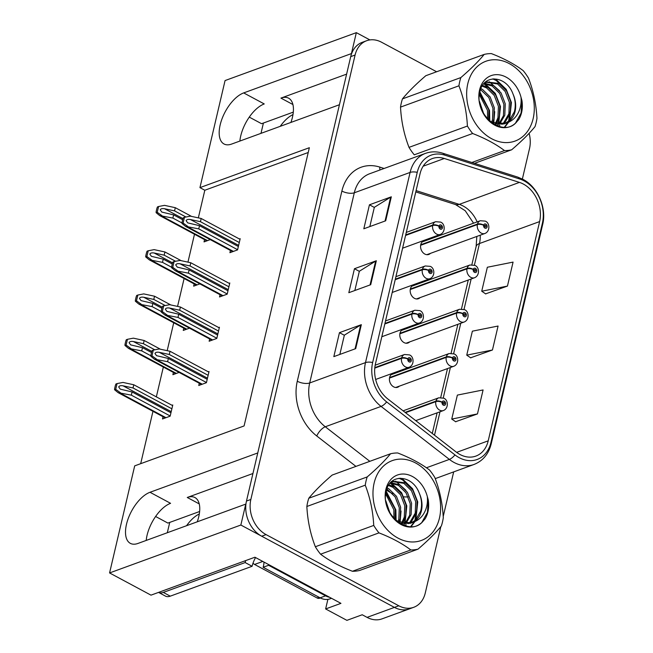 <?xml version="1.0" encoding="UTF-8"?>
<svg xmlns="http://www.w3.org/2000/svg" width="653" height="653" viewBox="0 0 653 653"><rect width="100%" height="100%" fill="white"/><g stroke="black" fill="none" stroke-linecap="round" stroke-linejoin="round"><path stroke-width="0.98" d="M252.94 473.507L187.256 497.472A28.928 14.146 118.2 0 1 194.929 497.553A28.928 14.146 118.2 0 1 198.765 516.654A28.928 14.146 118.2 0 1 197.247 521.804M290.92 122.429A28.928 14.146 -61.8 0 0 292.438 117.287A28.928 14.146 -61.8 0 0 288.602 98.179A28.928 14.146 -61.8 0 0 280.929 98.105L292.911 104.529M394.641 373.434A7.232 5.534 70 0 0 392.682 373.663A7.232 5.534 70 0 0 389.425 379.883A7.232 5.534 70 0 0 393.661 386.854A7.232 5.534 70 0 0 397.636 387.253A7.232 5.534 70 0 0 399.293 386.168M405.023 329.161A7.232 5.534 70 0 0 403.064 329.398A7.232 5.534 70 0 0 399.807 335.618A7.232 5.534 70 0 0 404.044 342.588A7.232 5.534 70 0 0 408.019 342.988A7.232 5.534 70 0 0 409.676 341.903M415.406 284.896A7.232 5.534 70 0 0 413.447 285.132A7.232 5.534 70 0 0 410.19 291.344A7.232 5.534 70 0 0 414.426 298.315A7.232 5.534 70 0 0 418.402 298.715A7.232 5.534 70 0 0 420.059 297.629M425.789 240.631A7.232 5.534 70 0 0 423.83 240.859A7.232 5.534 70 0 0 420.573 247.079A7.232 5.534 70 0 0 424.809 254.05A7.232 5.534 70 0 0 428.784 254.45A7.232 5.534 70 0 0 430.441 253.364M369.892 39.915L356.342 32.65L351.428 53.587L243.675 92.914A28.928 14.146 -61.8 0 0 222.208 118.332A28.928 14.146 -61.8 0 0 224.003 143.978A28.928 14.146 -61.8 0 0 231.676 144.052L339.438 104.725L257.755 452.953L150.002 492.28A28.928 14.146 -61.8 0 0 128.535 517.698A28.928 14.146 -61.8 0 0 130.331 543.345A28.928 14.146 -61.8 0 0 138.003 543.427L245.765 504.1L240.851 525.028L394.428 607.388A27.124 20.741 70 0 0 409.349 608.89A27.124 20.741 70 0 1 394.428 607.388L261.698 536.211A27.124 20.741 70 0 1 246.475 501.063L350.718 56.623A27.124 20.741 70 0 1 362.268 42.323L366.643 40.731A27.124 20.741 70 0 0 355.093 55.023L250.85 499.463A27.124 20.741 70 0 0 266.073 534.611L398.803 605.788A27.124 20.741 70 0 0 413.724 607.298A27.124 20.741 70 0 0 425.274 592.997L440.848 526.604M243.675 92.914L264.245 103.941A28.928 14.146 -61.8 0 0 239.88 141.056M240.851 525.028L109.573 572.942L150.99 595.152L254.923 557.221L340.948 603.356L325.635 608.947L327.879 599.381M413.724 607.298L381.997 618.873A27.124 20.741 70 0 1 367.076 617.371L362.211 614.759L346.898 620.35L325.635 608.947M109.573 572.942L134.689 465.867L244.091 425.944L309.351 147.709L199.949 187.631L225.065 80.564L356.342 32.65M155.602 516.482L167.894 523.077L199.63 511.495M249.275 117.116L261.567 123.703L293.295 112.128M308.224 152.5L204.813 190.243L198.332 217.873M194.488 234.247L187.95 262.139M184.105 278.521L177.567 306.404M173.722 322.786L167.184 350.677M163.34 367.051L156.345 396.869M152.957 411.325L140.681 463.679M204.813 190.243L199.949 187.631M173.404 372.455L172.882 374.7L179.11 372.422M183.787 328.181L183.264 330.434L189.492 328.157M194.17 283.916L193.647 286.161L199.875 283.892M204.552 239.651L204.03 241.896L210.258 239.618M163.021 416.72L162.499 418.965L170.155 416.173L172.776 404.982L172.008 405.268M209.67 338.98L209.14 341.225L216.796 338.434L219.424 327.243L218.649 327.528M220.053 294.707L219.522 296.96L227.179 294.16L229.807 282.978L229.032 283.255M230.436 250.442L229.905 252.687L237.561 249.895L240.19 238.704L239.414 238.99M199.287 383.246L198.757 385.49L206.413 382.699L209.042 371.516L208.266 371.794M346.612 74.132L280.929 98.105M146.207 540.431A28.928 14.146 118.2 0 1 170.572 503.316L150.002 492.28M523.388 184.081A28.928 22.129 -110 0 1 539.631 221.579L488.207 440.84A28.928 22.129 -110 0 1 475.882 456.088A28.928 22.129 -110 0 1 456.202 452.031L387.898 399.032A28.928 22.129 -110 0 1 375.426 363.99L420.034 173.812A28.928 22.129 -110 0 1 432.351 158.565A28.928 22.129 -110 0 1 444.318 158.483L519.437 182.399A28.928 22.129 -110 0 1 523.388 184.081M524.139 180.889A32.544 24.896 70 0 0 519.698 178.995L444.571 155.079A32.544 24.896 70 0 0 417.251 172.319L372.651 362.505A32.544 24.896 70 0 0 386.674 401.921L454.978 454.912A32.544 24.896 70 0 0 490.983 442.334L542.414 223.073A32.544 24.896 70 0 0 524.139 180.889M455.623 421.716L477.457 413.929L483.081 389.955L457.369 395.098L451.745 419.071L455.794 421.83M485.612 293.866L507.446 286.079L513.07 262.106L487.35 267.248L481.734 291.222L485.783 293.981M470.617 357.795L492.452 350L498.076 326.035L472.364 331.177L466.74 355.15L470.789 357.909M443.216 516.499L453.68 471.89M522.367 179.028L529.518 148.558A27.124 20.741 70 0 0 529.118 133.326M436.628 71.765L381.564 42.233A27.124 20.741 70 0 0 366.643 40.731M385.703 220.787L363.819 228.779L369.443 204.805L391.318 196.814L385.703 220.787M355.714 348.637L333.83 356.628L339.454 332.655L361.338 324.672L355.714 348.637M370.708 284.716L348.824 292.699L354.448 268.726L376.332 260.743L370.708 284.716M354.448 268.726L359.33 271.346M354.832 290.503L359.354 271.256L375.655 261.069A7.232 3.028 13.2 0 1 376.332 260.743M339.454 332.655L344.335 335.267M339.846 354.432L344.36 335.185L360.66 324.99A7.232 3.028 13.2 0 1 361.338 324.672M369.443 204.805L374.324 207.417M369.827 226.583L374.34 207.328L390.649 197.141A7.232 3.028 13.2 0 1 391.318 196.814M492.452 350L466.74 355.15M507.446 286.079L481.734 291.222M477.457 413.929L451.745 419.071M207.205 379.32L168.352 358.481L156.549 355.673L154.965 353.493C155.487 352.342 156.932 351.951 159.283 352.326L169.29 354.489L170.033 351.29L159.259 348.963L153.324 350.106L151.969 355.877L150.859 356.285L154.337 359.142L167.601 361.68L206.462 382.519M374.765 368.121L401.546 358.342A4.522 1.796 10.9 0 1 407.79 359.036A2.261 1.73 70 0 0 409.08 361.876A2.261 1.73 70 0 0 411.284 360.807A2.261 1.73 70 0 0 410.019 357.877A2.261 1.73 70 0 0 407.831 358.856L408.868 359.468A0.906 0.694 -110 0 1 410.264 359.95A0.906 0.694 -110 0 1 409.366 360.676A0.906 0.694 -110 0 1 408.851 359.542L407.79 359.036M407.831 358.856A4.522 1.992 -164.5 0 0 401.668 357.82A6.783 5.183 -110 0 1 404.493 354.506L375.173 365.207M374.814 367.623L401.668 357.82M153.324 350.106L152.214 350.514A4.522 2.212 -61.8 0 0 151.561 352.294L151.006 354.693A4.522 2.212 -61.8 0 0 150.859 356.285M208.895 372.128L170.033 351.29M208.144 375.328L169.29 354.489M168.352 358.481L167.601 361.68M151.969 355.877L156.818 359.354M170.947 412.794L132.086 391.955L120.291 389.147L118.699 386.968C119.23 385.817 120.666 385.425 123.017 385.801L133.024 387.964L133.775 384.764L122.993 382.438L117.067 383.58L115.712 389.351L114.602 389.759L118.071 392.616L131.335 395.155L170.196 415.994M405.521 412.704L435.829 401.644A4.522 1.796 10.9 0 1 442.073 402.33A2.261 1.73 70 0 0 443.363 405.178A2.261 1.73 70 0 0 445.566 404.109A2.261 1.73 70 0 0 444.301 401.179A2.261 1.73 70 0 0 442.114 402.158L443.142 402.77A0.906 0.694 -110 0 1 444.546 403.252A0.906 0.694 -110 0 1 443.64 403.978A0.906 0.694 -110 0 1 443.126 402.836L442.073 402.33M442.114 402.158A4.522 1.992 -164.5 0 0 435.951 401.122A6.783 5.183 -110 0 1 438.767 397.808L403.097 410.827M405.105 412.378L435.951 401.122M117.067 383.58L115.956 383.98A4.522 2.212 -61.8 0 0 115.303 385.768L114.74 388.16A4.522 2.212 -61.8 0 0 114.602 389.759M172.637 405.603L133.775 384.764M171.886 408.802L133.024 387.964M132.086 391.955L131.335 395.155M115.712 389.351L120.56 392.82M217.588 335.054L178.734 314.215L166.931 311.408L165.348 309.228C165.87 308.069 167.315 307.685 169.666 308.061L179.673 310.224L180.416 307.024L169.641 304.698L163.707 305.841L162.352 311.612L161.242 312.02L164.719 314.877L177.983 317.415L216.845 338.254M384.813 323.97L411.929 314.077A4.522 1.796 10.9 0 1 418.173 314.762A2.261 1.73 70 0 0 419.463 317.603A2.261 1.73 70 0 0 421.667 316.542A2.261 1.73 70 0 0 420.401 313.611A2.261 1.73 70 0 0 418.214 314.591L419.25 315.203A0.906 0.694 -110 0 1 420.646 315.677A0.906 0.694 -110 0 1 419.748 316.411A0.906 0.694 -110 0 1 419.234 315.268L418.173 314.762M418.214 314.591A4.522 1.992 -164.5 0 0 412.051 313.554A6.783 5.183 -110 0 1 414.875 310.24L385.523 320.95M384.935 323.447L412.051 313.554M163.707 305.841L162.597 306.241A4.522 2.212 -61.8 0 0 161.944 308.028L161.389 310.42A4.522 2.212 -61.8 0 0 161.242 312.02M219.277 327.863L180.416 307.024M218.526 331.063L179.673 310.224M178.734 314.215L177.983 317.415M162.352 311.612L167.201 315.081M227.97 290.789L189.117 269.95L177.314 267.142L175.73 264.955C176.253 263.804 177.698 263.42 180.048 263.788L190.056 265.951L190.798 262.759L180.024 260.425L174.09 261.567L172.735 267.346L171.625 267.746L175.102 270.603L188.366 273.142L227.228 293.981M395.196 279.704L422.311 269.811A4.522 1.796 10.9 0 1 428.556 270.497A2.261 1.73 70 0 0 429.845 273.338A2.261 1.73 70 0 0 432.049 272.268A2.261 1.73 70 0 0 430.784 269.346A2.261 1.73 70 0 0 428.597 270.326L429.633 270.93A0.906 0.694 -110 0 1 431.029 271.411A0.906 0.694 -110 0 1 430.131 272.138A0.906 0.694 -110 0 1 429.617 271.003L428.556 270.497M428.597 270.326A4.522 1.992 -164.5 0 0 422.434 269.281A6.783 5.183 -110 0 1 425.258 265.967L395.906 276.684M395.318 279.182L422.434 269.281M174.09 261.567L172.98 261.975A4.522 2.212 -61.8 0 0 172.327 263.755L171.772 266.155A4.522 2.212 -61.8 0 0 171.625 267.746M229.66 283.598L190.798 262.759M228.909 286.789L190.056 265.951M189.117 269.95L188.366 273.142M172.735 267.346L177.583 270.815M238.353 246.516L199.5 225.677L187.697 222.869L186.113 220.69C186.636 219.539 188.08 219.147 190.431 219.522L200.438 221.685L201.181 218.486L190.407 216.159L184.472 217.302L183.118 223.073L182.007 223.481L185.485 226.338L198.749 228.876L237.61 249.715M405.578 235.439L432.694 225.538A4.522 1.796 10.9 0 1 438.947 226.232A2.261 1.73 70 0 0 440.228 229.072A2.261 1.73 70 0 0 442.432 228.003A2.261 1.73 70 0 0 441.167 225.073A2.261 1.73 70 0 0 438.987 226.052L440.016 226.664A0.906 0.694 -110 0 1 441.412 227.146A0.906 0.694 -110 0 1 440.514 227.873A0.906 0.694 -110 0 1 440 226.738L438.947 226.232M438.987 226.052A4.522 1.992 -164.5 0 0 432.817 225.016A6.783 5.183 -110 0 1 435.641 221.702L406.288 232.411M405.701 234.917L432.817 225.016M184.472 217.302L183.362 217.71A4.522 2.212 -61.8 0 0 182.718 219.49L182.154 221.889A4.522 2.212 -61.8 0 0 182.007 223.481M240.043 239.325L201.181 218.486M239.292 242.524L200.438 221.685M199.5 225.677L198.749 228.876M183.118 223.073L187.966 226.55M151.504 352.538L142.468 347.69L130.673 344.882L129.082 342.694C129.612 341.543 131.049 341.16 133.4 341.535L143.407 343.69L144.158 340.499L133.375 338.164L127.449 339.307L126.094 345.086L124.984 345.486L128.453 348.343L141.725 350.881L150.851 355.779M389.49 378.079L446.211 357.379A4.522 1.796 10.9 0 1 452.456 358.064A2.261 1.73 70 0 0 453.745 360.905A2.261 1.73 70 0 0 455.949 359.844A2.261 1.73 70 0 0 454.684 356.913A2.261 1.73 70 0 0 452.496 357.893L453.525 358.505A0.906 0.694 -110 0 1 454.929 358.979A0.906 0.694 -110 0 1 454.023 359.705A0.906 0.694 -110 0 1 453.509 358.57L452.456 358.064M452.496 357.893A4.522 1.992 -164.5 0 0 446.334 356.856A6.783 5.183 -110 0 1 449.15 353.534L391.025 374.749M389.58 377.565L446.334 356.856M127.449 339.307L126.339 339.715A4.522 2.212 -61.8 0 0 125.686 341.495L125.123 343.894A4.522 2.212 -61.8 0 0 124.984 345.486M160.409 349.216L144.158 340.499M154.826 349.82L143.407 343.69M142.468 347.69L141.725 350.881M126.094 345.086L130.943 348.555M161.887 308.265L152.851 303.416L141.056 300.617L139.464 298.429C139.995 297.278 141.432 296.886 143.782 297.262L153.79 299.425L154.541 296.225L143.758 293.899L137.832 295.042L136.477 300.821L135.367 301.221L138.836 304.078L152.108 306.616L161.234 311.514M399.873 333.805L456.594 313.105A4.522 1.796 10.9 0 1 462.838 313.799A2.261 1.73 70 0 0 464.128 316.64A2.261 1.73 70 0 0 466.332 315.57A2.261 1.73 70 0 0 465.067 312.64A2.261 1.73 70 0 0 462.879 313.62L463.908 314.232A0.906 0.694 -110 0 1 465.311 314.713A0.906 0.694 -110 0 1 464.405 315.44A0.906 0.694 -110 0 1 463.891 314.305L462.838 313.799M462.879 313.62A4.522 1.992 -164.5 0 0 456.716 312.583A6.783 5.183 -110 0 1 459.532 309.269L401.407 330.483M399.963 333.299L456.716 312.583M137.832 295.042L136.722 295.45A4.522 2.212 -61.8 0 0 136.069 297.229L135.506 299.629A4.522 2.212 -61.8 0 0 135.367 301.221M170.792 304.943L154.541 296.225M165.209 305.547L153.79 299.425M152.851 303.416L152.108 306.616M136.477 300.821L141.326 304.29M172.278 264L163.234 259.151L151.439 256.343L149.847 254.164C150.378 253.013 151.814 252.621 154.165 252.997L164.172 255.16L164.923 251.96L154.149 249.634L148.215 250.776L146.86 256.547L145.75 256.956L149.227 259.812L162.491 262.351L171.617 267.24M410.255 289.54L466.977 268.84A4.522 1.796 10.9 0 1 473.221 269.526A2.261 1.73 70 0 0 474.511 272.374A2.261 1.73 70 0 0 476.714 271.305A2.261 1.73 70 0 0 475.449 268.375A2.261 1.73 70 0 0 473.262 269.354L474.29 269.967A0.906 0.694 -110 0 1 475.694 270.448A0.906 0.694 -110 0 1 474.788 271.175A0.906 0.694 -110 0 1 474.274 270.032L473.221 269.526M473.262 269.354A4.522 1.992 -164.5 0 0 467.099 268.318A6.783 5.183 -110 0 1 469.915 265.004L411.79 286.218M410.345 289.026L467.099 268.318M148.215 250.776L147.105 251.176A4.522 2.212 -61.8 0 0 146.452 252.964L145.888 255.356A4.522 2.212 -61.8 0 0 145.75 256.956M181.175 260.678L164.923 251.96M175.592 261.282L164.172 255.16M163.234 259.151L162.491 262.351M146.86 256.547L151.708 260.016M182.66 219.734L173.616 214.886L161.822 212.078L160.238 209.891C160.76 208.74 162.197 208.356 164.548 208.731L174.555 210.886L175.306 207.695L164.532 205.36L158.597 206.503L157.242 212.282L156.132 212.682L159.61 215.539L172.874 218.078L181.999 222.975M420.638 245.275L477.359 224.575A4.522 1.796 10.9 0 1 483.604 225.261A2.261 1.73 70 0 0 484.893 228.101A2.261 1.73 70 0 0 487.097 227.04A2.261 1.73 70 0 0 485.832 224.11A2.261 1.73 70 0 0 483.644 225.089L484.673 225.701A0.906 0.694 -110 0 1 486.077 226.175A0.906 0.694 -110 0 1 485.171 226.901A0.906 0.694 -110 0 1 484.657 225.767L483.604 225.261M483.644 225.089A4.522 1.992 -164.5 0 0 477.482 224.052A6.783 5.183 -110 0 1 480.298 220.73L422.173 241.945M420.728 244.761L477.482 224.052M158.597 206.503L157.487 206.911A4.522 2.212 -61.8 0 0 156.834 208.691L156.271 211.09A4.522 2.212 -61.8 0 0 156.132 212.682M191.558 216.412L175.306 207.695M185.974 217.016L174.555 210.886M173.616 214.886L172.874 218.078M157.242 212.282L162.091 215.751M292.977 114.602A27.573 13.484 -61.8 0 0 280.251 126.323M263.412 123.033L260.988 133.351M199.304 513.976A27.573 13.484 -61.8 0 0 186.578 525.698M255.552 557.564A18.08 8.84 -61.8 0 0 252.099 566.29L245.153 562.56A18.08 8.84 118.2 0 1 245.683 560.592M170.27 596.156L163.315 592.426A18.08 8.84 -61.8 0 1 158.548 592.393L165.47 596.107A18.08 8.84 -61.8 0 0 170.27 596.156L252.099 566.29M169.739 522.408L167.315 532.726M163.315 592.426L245.153 562.56M329.618 597.283A18.08 13.827 -110 0 1 325.578 595.838L268.595 565.278A18.08 13.827 70 0 0 268.783 564.657M325.578 595.838L320.109 597.83A18.08 13.827 70 0 0 330.059 598.834L331.52 598.303M268.595 565.278L263.126 567.277A18.08 13.827 70 0 0 263.975 562.078M320.109 597.83L263.126 567.277M253.038 563.098A4.522 3.461 70 0 0 254.572 564.445L317.113 597.985A4.522 3.461 70 0 0 319.595 598.238L320.354 597.96M467.809 83.657A42.486 32.503 70 0 0 491.66 138.722A42.486 32.503 70 0 0 533.134 118.683A42.486 32.503 70 0 0 509.283 63.61A42.486 32.503 70 0 0 467.809 83.657M471.85 162.499L504.5 150.582A49.718 38.029 70 0 0 511.666 149.79C521.584 141.26 529.371 133.538 535.027 126.617A49.718 38.029 70 0 0 536.162 122.584A49.718 38.029 70 0 0 536.962 118.373C536.203 104.129 533.379 90.71 528.481 78.123A49.718 38.029 70 0 0 523.241 70.679C514.703 64.223 504.083 58.525 491.391 53.603A49.718 38.029 70 0 0 484.224 54.395L425.821 75.707C415.994 84.147 408.207 91.869 402.46 98.881L460.863 77.568A49.718 38.029 70 0 0 459.728 81.592A49.718 38.029 70 0 0 458.928 85.804L400.526 107.116C401.252 121.221 404.085 134.64 409.015 147.366A49.718 38.029 70 0 0 414.255 154.818L472.65 133.506A49.718 38.029 70 0 1 467.409 126.053C466.683 111.957 463.859 98.538 458.928 85.804M504.5 150.582C495.954 144.125 485.342 138.436 472.65 133.506M402.46 98.881A49.718 38.029 70 0 0 401.326 102.905A49.718 38.029 70 0 0 400.526 107.116M483.628 113.589L479.482 101.403M488.656 120.136L488.852 109.835L479.612 93.216M487.595 119.034L487.489 110.333L479.4 94.726M492.64 122.576L493.856 119.238L494.321 107.835L490.134 96.954L482.534 89.453L480.918 88.612M491.693 122.095L492.484 119.744L492.958 108.341L488.77 97.452L480.543 89.6M496.198 123.85L499.325 117.246L499.79 105.843L495.603 94.954L488.003 87.453L482.567 85.437M495.341 123.621L497.953 117.744L498.427 106.341L494.239 95.452L486.632 87.951L482.143 86.131M499.48 124.331L504.793 115.246L505.267 103.843L501.08 92.955L493.472 85.453L484.518 83.315M498.68 124.274L503.422 115.744L503.896 104.341L499.708 93.461L492.109 85.959L483.906 83.764M502.524 124.168L505.136 122.16L510.262 113.255L510.736 101.852L506.548 90.963L498.941 83.462L487.13 81.976L483.62 83.984M501.79 124.266L503.765 122.658L508.891 113.753L509.364 102.35L505.177 91.461L497.578 83.959L486.461 82.254M487.13 81.976L484.436 83.053M488.575 120.07L492.305 122.413L505.365 123.441L506.81 122.829A22.602 17.288 70 0 0 515.062 111.5A22.602 17.288 70 0 0 513.038 94.081C506.287 75.046 483.302 73.936 479.971 91.518C473.221 114.251 503.471 139.065 517.005 121.523L518.809 119.458C521.959 114.112 523.004 107.835 521.951 100.627L520.996 97.183A27.189 20.798 70 0 0 499.823 74.915A27.189 20.798 70 0 0 479.571 89.959A27.189 20.798 70 0 0 490.427 122.193A27.189 20.798 70 0 0 517.005 121.523M504.671 123.678L509.242 120.658L514.368 111.753C515.862 105.794 515.421 99.901 513.038 94.081M495.3 124.984L495.676 124.535M497.757 126.037L499.896 125.441L497.986 126.119M493.464 123.956L503.994 123.939L505.365 123.441M520.996 97.183C521.51 102.521 520.727 107.459 518.653 111.998C516.041 117.516 512.091 121.123 506.81 122.829M511.666 149.79L474.519 163.348M409.015 147.366L467.409 126.053M460.863 77.568C470.691 69.12 478.478 61.398 484.224 54.395M493.733 123.058L494.713 111.639M497.594 125.286L497.823 124.813M498.092 124.209L500.19 109.647M494.109 92.848L483.881 83.78M499.578 90.857L489.326 81.764M504.353 127.221L507.928 122.462M508.54 121.295L511.128 105.655M505.047 88.857L496.198 80.507L492.697 78.891M515.601 122.919L521.078 113.091L521.951 100.627M489.766 120.927L489.538 110.545L479.873 91.91M498.639 124.274L500.484 106.553L495.284 93.338L485.04 83.764M504.785 127.221L508.622 122.193M509.536 120.372L511.421 102.554L506.23 89.347L496.884 80.262L493.831 78.809M374.136 483.024A42.486 32.503 70 0 0 397.987 538.096A42.486 32.503 70 0 0 439.461 518.058A42.486 32.503 70 0 0 415.61 462.985A42.486 32.503 70 0 0 374.136 483.024M418.002 549.165C427.911 540.635 435.698 532.913 441.355 525.991A49.718 38.029 70 0 0 442.489 521.959A49.718 38.029 70 0 0 443.289 517.747C442.53 503.496 439.706 490.077 434.808 477.498A49.718 38.029 70 0 0 429.568 470.046C421.03 463.589 410.411 457.9 397.726 452.97A49.718 38.029 70 0 0 390.551 453.762L332.148 475.074C322.321 483.522 314.534 491.244 308.787 498.247L367.19 476.935A49.718 38.029 70 0 0 366.055 480.967A49.718 38.029 70 0 0 365.256 485.179L306.853 506.491C307.587 520.596 310.412 534.007 315.342 546.741A49.718 38.029 70 0 0 320.582 554.193C329.104 560.641 339.723 566.331 352.424 571.269A49.718 38.029 70 0 0 359.599 570.477L418.002 549.165A49.718 38.029 70 0 1 410.827 549.957C402.289 543.5 391.669 537.803 378.977 532.881L320.582 554.193M315.342 546.741L373.736 525.428C373.01 511.323 370.186 497.904 365.256 485.179M373.736 525.428A49.718 38.029 70 0 0 378.977 532.881M308.787 498.247A49.718 38.029 70 0 0 307.653 502.279A49.718 38.029 70 0 0 306.853 506.491M389.955 512.964L385.817 500.778M394.983 519.502L395.179 509.209L385.947 492.582M393.922 518.409L393.816 509.707L385.735 494.092M398.967 521.951L400.183 518.613L400.648 507.21L396.461 496.321L388.861 488.819L387.245 487.987M398.02 521.469L398.812 519.111L399.285 507.708L395.098 496.819L386.87 488.975M402.526 523.224L405.652 516.613L406.125 505.21L401.938 494.321L394.33 486.828L388.894 484.804M401.668 522.988L404.28 517.119L404.754 505.716L400.567 494.827L392.967 487.326L388.47 485.497M405.807 523.698L411.121 514.621L411.594 503.218L407.407 492.329L399.799 484.828L390.845 482.689M405.007 523.649L409.749 515.119L410.223 503.716L406.035 492.827L398.436 485.326L390.233 483.13M408.86 523.543L411.463 521.527L416.59 512.621L417.063 501.218L412.876 490.33L405.268 482.828L393.465 481.351L389.947 483.359M408.117 523.633L410.1 522.033L415.226 513.119L415.692 501.716L411.504 490.827L403.905 483.334L392.788 481.62M393.465 481.351L390.763 482.428M394.902 519.437L398.632 521.788L411.692 522.816L413.137 522.196A22.602 17.288 70 0 0 421.397 510.875A22.602 17.288 70 0 0 419.365 493.448C412.614 474.421 389.629 473.311 386.298 490.885C379.548 513.625 409.798 538.439 423.332 520.89L425.136 518.833C428.286 513.478 429.331 507.201 428.278 500.002L427.323 496.558A27.189 20.798 70 0 0 406.15 474.29A27.189 20.798 70 0 0 385.899 489.334A27.189 20.798 70 0 0 396.755 521.567A27.189 20.798 70 0 0 423.332 520.89M411.006 523.045L415.569 520.033L420.695 511.128C422.189 505.169 421.748 499.276 419.365 493.448M401.628 524.359L402.003 523.91M404.085 525.412L406.223 524.808L404.313 525.494M399.791 523.331L410.329 523.314L411.692 522.816M427.323 496.558C427.837 501.896 427.054 506.834 424.981 511.372C422.369 516.89 418.418 520.498 413.137 522.196M352.424 571.269L410.827 549.957M367.19 476.935C377.018 468.495 384.805 460.765 390.551 453.762M400.06 522.424L401.048 511.013M403.921 524.661L404.15 524.188M404.419 523.584L406.517 509.014M400.436 492.223L390.216 483.147M405.905 490.223L395.653 481.139M410.68 526.596L414.255 521.837M414.867 520.661L417.455 505.022M411.374 488.232L402.526 479.882L399.024 478.265M421.928 522.286L427.413 512.458L428.278 500.002M396.093 520.302L395.873 509.911L386.209 491.285M404.966 523.641L406.811 505.92L401.619 492.713L391.367 483.138M411.112 526.587L414.949 521.559M415.863 519.739L417.749 501.928L412.557 488.722L403.211 479.629L400.158 478.184M367.076 617.371L398.803 605.788M187.256 497.472L199.238 503.904M539.631 221.579L479.457 243.536A28.928 22.129 70 0 0 480.233 235.194M477.155 221.881A28.928 22.129 70 0 0 463.222 206.046A28.928 22.129 70 0 0 459.271 204.365L416.092 190.611M408.198 496.909A45.204 34.576 -110 0 1 403.913 496.835M392.796 493.75A45.204 34.576 -110 0 1 390.959 492.827A45.204 34.576 -110 0 1 386.519 490.068M490.983 442.334A9.044 3.787 13.2 0 1 491.236 443.754L542.667 224.493C546.888 207.907 537.762 186.889 522.914 179.314L517.674 177.085A9.044 5.012 107.7 0 1 519.698 178.995M372.651 362.505A9.044 3.787 -166.8 0 0 365.492 362.611L410.1 172.425A9.044 3.787 13.2 0 1 417.251 172.319M386.674 401.921A9.044 3.698 127.8 0 1 381.074 406.403A36.16 27.663 -110 0 1 365.492 362.611L309.693 382.968A36.16 27.663 70 0 0 325.284 426.768L369.827 461.328M517.674 177.085L442.554 153.169A9.044 5.012 107.7 0 1 444.571 155.079M341.886 191.06A9.044 3.787 13.2 0 0 354.301 192.79L410.1 172.425A36.16 27.663 -110 0 1 425.495 153.365L369.704 173.731A36.16 27.663 70 0 0 354.301 192.79L309.693 382.968A9.044 3.787 13.2 0 1 297.278 381.238L341.886 191.06A45.204 34.576 -110 0 1 379.826 167.111L384.103 168.474M454.978 454.912A9.044 3.698 127.8 0 1 449.378 459.402L381.074 406.403L325.284 426.768A9.044 3.698 -52.2 0 0 316.762 435.984A45.204 34.576 -110 0 1 297.278 381.238M491.236 443.754C488.632 454.039 482.877 460.953 473.988 464.479A36.16 27.663 -110 0 1 449.378 459.402L426.417 467.785M542.667 224.493A9.044 3.787 -166.8 0 0 542.414 223.073M355.95 466.389L316.762 435.984M355.093 55.023L350.718 56.623M250.85 499.463L246.475 501.063M266.073 534.611L261.698 536.211M379.826 167.111A9.044 5.012 -72.3 0 0 379.948 169.984M488.207 440.84L456.635 452.358M434.506 435.2L440 411.79M443.24 397.971L450.382 367.525M453.623 353.706L460.765 323.259M464.005 309.432L471.148 278.986M474.388 265.167L479.457 243.536A16.276 6.824 13.2 0 0 476.127 246.532L476.837 236.435M519.437 182.399L459.271 204.365A16.276 9.02 -72.3 0 1 455.484 204.536L415.79 191.9M444.318 158.483L423.152 166.205M370.047 284.953L375.655 261.069M385.041 221.032L390.649 197.141M355.061 348.882L360.66 324.99M375.655 379.466L409.137 367.247A6.783 5.183 -110 0 1 405.407 366.864A6.783 5.183 -110 0 1 401.546 358.342M202.267 384.217L156.271 359.55M207.474 378.177L159.283 352.326M415.749 420.638L443.42 410.541A6.783 5.183 -110 0 1 439.689 410.166A6.783 5.183 -110 0 1 435.829 401.644M166.001 417.683L120.013 393.024M171.217 411.643L123.017 385.801M381.817 336.736L419.52 322.974A6.783 5.183 -110 0 1 415.79 322.598A6.783 5.183 -110 0 1 411.929 314.077M212.649 339.944L166.654 315.285M217.857 333.903L169.666 308.061M392.2 292.471L429.903 278.709A6.783 5.183 -110 0 1 426.172 278.333A6.783 5.183 -110 0 1 422.311 269.811M223.032 295.678L177.045 271.011M228.24 289.638L180.048 263.788M402.583 248.197L440.285 234.443A6.783 5.183 -110 0 1 436.555 234.06A6.783 5.183 -110 0 1 432.694 225.538M233.415 251.413L187.427 226.746M238.623 245.373L190.431 219.522M395.677 387.49L453.802 366.276A6.783 5.183 -110 0 1 450.072 365.9A6.783 5.183 -110 0 1 446.211 357.379M176.383 373.418L130.396 348.759M151.831 351.412L133.4 341.535M406.06 343.225L464.185 322.011A6.783 5.183 -110 0 1 460.455 321.635A6.783 5.183 -110 0 1 456.594 313.105M186.774 329.153L140.779 304.486M162.213 307.147L143.782 297.262M416.443 298.952L474.568 277.737A6.783 5.183 -110 0 1 470.837 277.362A6.783 5.183 -110 0 1 466.977 268.84M197.157 284.879L151.161 260.221M172.596 262.873L154.165 252.997M426.825 254.686L484.95 233.472A6.783 5.183 -110 0 1 481.22 233.097A6.783 5.183 -110 0 1 477.359 224.575M207.54 240.614L161.544 215.955M182.979 218.608L164.548 208.731M317.113 597.985L319.064 597.275M254.572 564.445L262.792 561.449M442.554 153.169C436.686 151.341 431.004 151.406 425.495 153.365M473.988 464.479L435.233 478.625M455.484 204.536L465.23 210.739L473.564 223.187M432.278 433.47L437.118 412.843M440.726 397.448L447.501 368.578M451.109 353.183L457.884 324.304M461.491 308.918L468.266 280.039M471.874 264.645L476.127 246.532M409.137 367.247C414.573 365.051 414.026 356.424 409.423 354.897L404.493 354.506M201.565 384.47L154.337 359.142M443.42 410.541C448.856 408.354 448.301 399.726 443.697 398.191L438.767 397.808M165.307 417.944L118.071 392.616M419.52 322.974C424.956 320.786 424.409 312.158 419.806 310.624L414.875 310.24M211.947 340.205L164.719 314.877M429.903 278.709C435.339 276.521 434.792 267.893 430.188 266.359L425.258 265.967M222.33 295.931L175.102 270.603M440.285 234.443C445.721 232.248 445.175 223.62 440.571 222.093L435.641 221.702M232.713 251.666L185.485 226.338M453.802 366.276C459.239 364.088 458.684 355.461 454.08 353.926L449.15 353.534M175.69 373.671L128.453 348.343M464.185 322.011C469.621 319.823 469.066 311.195 464.463 309.661L459.532 309.269M186.072 329.406L138.836 304.078M474.568 277.737C480.004 275.55 479.449 266.922 474.845 265.387L469.915 265.004M196.455 285.141L149.227 259.812M484.95 233.472C490.387 231.284 489.832 222.657 485.228 221.122L480.298 220.73M206.838 240.867L159.61 215.539"/></g></svg>
